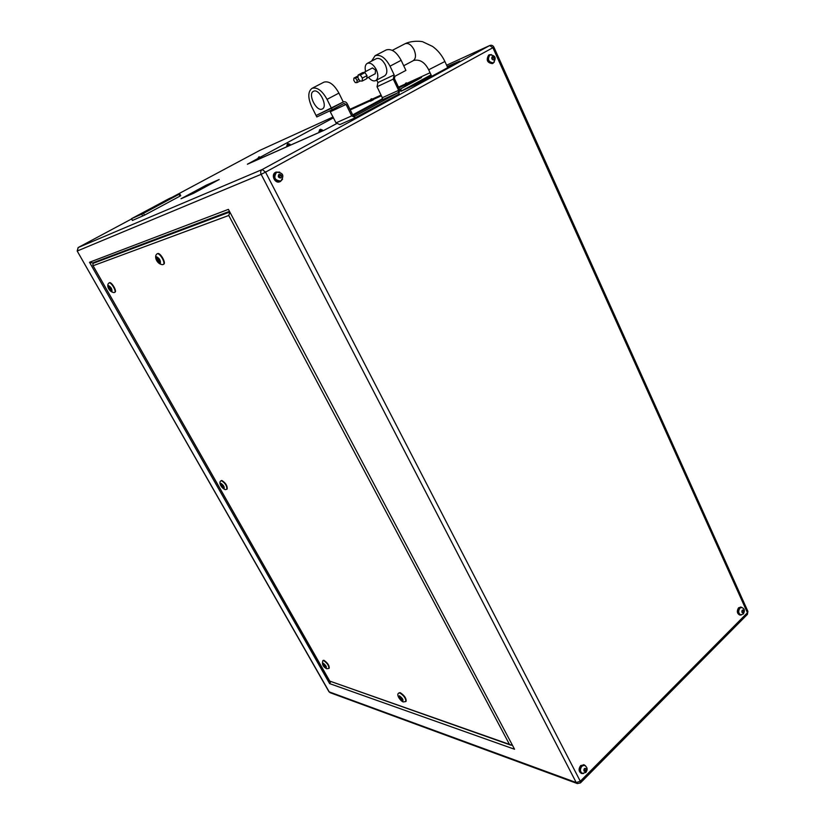 <?xml version="1.0" encoding="UTF-8"?>
<svg xmlns="http://www.w3.org/2000/svg" width="825" height="825" viewBox="0 0 825 825"><rect width="100%" height="100%" fill="white"/><g stroke="black" fill="none" stroke-linecap="round" stroke-linejoin="round"><path stroke-width="1.24" d="M313.448 91.317L313.521 91.276C319.254 88.058 328.35 106.642 322.224 108.993L322.224 108.993C316.542 112.21 307.416 93.885 313.448 91.317M327.051 99.361L331.454 108.281L343.272 101.98L316.068 115.5L331.454 108.281L332.186 109.756L316.79 116.954L311.726 106.796C307.766 97.763 307.849 91.616 311.974 88.358L312.118 88.285C317.202 86.976 322.173 90.668 327.051 99.361L338.92 93.101L343.272 101.98M323.843 82.211L323.988 82.139C329.113 80.798 334.084 84.459 338.92 93.101M366.816 78.179L375.262 73.724L375.499 70.032L372.436 67.959M376.221 58.719L376.427 58.606C379.603 57.729 382.583 59.812 385.358 64.876C387.554 70.28 387.307 73.951 384.605 75.89L375.829 80.541M368.476 77.302C371.013 80.365 373.395 81.489 375.623 80.654C378.304 78.726 378.541 75.044 376.313 69.63C373.519 64.546 370.538 62.442 367.373 63.308C365.207 64.618 364.629 67.361 365.609 71.528M405.044 85.511L408.21 83.892L407.963 83.377L404.797 84.985L405.044 85.511M370.425 101.238L373.436 99.691L373.199 99.206L370.188 100.743L370.425 101.238M318.924 131.484L319.192 132.021L322.472 130.329L322.204 129.793L318.924 131.484L320.564 129.278L321.946 129.896M286.822 145.747L287.079 146.262L290.194 144.653L289.936 144.148L286.822 145.747C287.141 144.179 287.667 143.478 288.379 143.653L289.709 144.231M257.575 158.74L257.823 159.225L260.803 157.688L260.556 157.204L257.575 158.74L259.04 156.75L260.36 157.276M400.022 90.472L401.105 89.791L399.95 90.245M741.407 607.52L739.437 608.149C737.653 611.16 737.962 613.367 740.365 614.769L740.541 614.78M584.43 765.352L581.481 766.095C579.439 769.137 579.604 771.509 581.976 773.211L582.13 773.262M280.871 180.85L280.603 180.984C274.715 180.376 273.353 177.509 276.519 172.384L276.21 172.507C273.044 177.633 274.405 180.5 280.294 181.098L280.294 181.098M493.34 62.762L493.195 62.834C488.441 62.081 487.317 59.472 489.823 54.986L489.462 55.151C486.956 59.627 488.08 62.246 492.834 62.989L492.938 62.937M583.502 773.52L581.883 773.551C579.305 771.705 579.129 769.127 581.347 765.827L584.286 764.919L585.688 766.002M583.976 764.847L580.645 765.59C578.438 768.879 578.614 771.458 581.182 773.303L581.491 773.386M741.562 614.842L740.334 615.079C737.725 613.563 737.385 611.17 739.313 607.891L741.201 607.159L742.407 607.778M740.871 607.138L738.581 607.778C736.653 611.047 736.983 613.439 739.592 614.955L739.922 614.976M282.583 179.169L280.459 181.479C275.571 183.965 271.085 174.56 276.024 172.147L279.716 172.095M276.024 172.126L275.478 172.363C270.548 174.787 275.024 184.171 279.902 181.696L280.139 181.603M494.309 62.019L492.968 63.329C487.812 62.514 486.595 59.678 489.308 54.821L491.422 54.605M489.07 54.924L488.658 55.11C485.935 59.967 487.162 62.803 492.319 63.618L492.473 63.535M400.682 698.136L401.218 698.909L400.682 698.136M158.153 259.679L158.689 260.648L158.153 259.679L158.72 259.349M163.577 264.258L163.701 264.206C166.433 263.185 160.287 252.337 157.678 253.574L157.41 253.718M405.797 701.518L406.117 701.24C406.364 698.301 404.425 695.465 400.29 692.711L399.176 692.794M109.952 288.152L110.447 289.018L109.952 288.152M222.234 485.657L222.719 486.441L222.234 485.657M324.349 665.27L324.823 665.981L324.349 665.27M114.912 292.194L115.015 292.153C117.212 291.359 111.622 281.738 109.519 282.697L109.302 282.82M226.865 489.225L227.184 488.998C227.432 485.739 225.648 482.893 221.832 480.48L221.358 480.604M328.927 668.415L329.227 668.167C329.35 665.476 327.597 662.867 323.978 660.34L323.173 660.392M332.186 109.756L343.963 103.476L346.077 104.424L351.698 115.892L355.544 117.655L398.867 94.06L399.764 89.812L394.412 78.571L394.897 76.282L405.91 70.403L401.146 60.307L390.029 66.165L394.164 74.858L393.267 79.107L398.619 90.358L398.145 92.648L354.915 116.139L352.842 115.191L347.232 103.733C346.18 101.97 344.871 101.382 343.293 101.97M355.286 117.758L339.807 124.596L336.022 122.873L329.783 110.88M431.042 74.848L400.888 91.307L422.08 81.593L459.772 61.06L447.222 66.536M206.24 185.182L180.995 198.753L193.493 193.339L219.151 179.52L206.24 185.182L206.745 186.13L192.761 193.658M382.068 99.815L373.663 104.404M365.527 108.828L356.297 113.829M247.593 164.144L257.544 158.678L247.387 164.237L323.998 130.319L336.538 123.668M382.532 98.691L352.688 114.881L382.532 98.722M399.599 89.471L421.523 77.529L408.076 83.614L421.018 77.787L399.589 89.44M260.483 157.09L333.496 117.789L260.473 157.08M404.848 85.078L398.815 87.821M381.377 95.752L373.302 99.423M370.229 100.825L350.254 109.911L370.239 100.856M132.536 220.419L144.509 215.16L179.994 196.123L180.747 195.69L179.788 193.906L168.919 198.712L131.464 218.718L143.509 213.345L179.788 193.906M281.335 175.343L281.377 177.189L279.964 177.973L278.51 176.911L278.468 175.065L279.881 174.281L281.335 175.343L279.5 176.086L279.531 177.653M586.08 768.89L586.111 770.478L585.08 771.519L584.007 770.962L583.976 769.364L585.007 768.322L586.08 768.89L584.863 768.467M743.676 610.593L743.717 612.037L742.871 612.882L741.984 612.294L741.943 610.851L742.799 609.995L743.676 610.593L742.397 610.387M491.875 57.214L492.999 56.595L494.165 57.616L494.206 59.256L493.082 59.885L491.917 58.864L491.875 57.214M96.845 261.35L93.215 263.33L92.761 265.155L329.763 681.099L512.243 745.357M329.629 683.616L89.513 262.278L228.412 209.354L514.563 749.255L329.629 683.616L330.639 681.77M89.513 262.278L92.586 262.958L229.226 211.447M510.923 745.181L329.763 681.099M509.334 744.171L228.762 215.48L229.752 212.448M325.287 666.92L323.812 664.321L325.287 666.92M223.472 486.812L221.647 484.626L222.255 486.709L223.266 487.472L223.472 486.812M111.158 289.214L109.302 287.017L110.127 289.534L111.086 290.163L111.158 289.214M111.045 289.018L110.127 289.534M110.055 287.502L109.23 287.966M222.007 484.904L221.451 485.286M402.126 699.518L401.342 698.094L400.115 697.104L399.682 697.538L401.682 699.94L402.126 699.518M158.565 259.06L157.441 258.39L157.297 259.493L159.39 261.927L158.565 259.06M159.421 260.618L158.276 261.257M158.318 258.916L157.297 259.493M491.906 58.503L494.165 57.616M492.979 59.802L494.206 59.256M741.964 611.758L743.717 612.037M583.987 769.735L586.111 770.478M279.768 177.829L281.377 177.189M278.468 175.333L279.5 176.086M247.562 164.093L324.442 130.082L336.517 123.647M404.858 85.109L398.836 87.852M381.387 95.782L373.312 99.454M143.251 213.376L177.148 195.247L166.928 199.805L134.341 217.233L143.251 213.376M207.487 185.8L206.745 186.13M431.558 75.941L414.305 85.336M386.079 50.005L386.234 49.933C391.586 48.438 396.547 51.892 401.146 60.307M394.164 74.858L377.922 82.572L377.035 86.738L382.315 97.721L381.841 99.969L353.079 115.572M376.726 80.066L377.922 82.572M390.029 66.165C385.399 57.709 380.428 54.213 375.117 55.688L371.528 61.153M356.926 82.634L357.06 80.417L355.554 78.138L353.904 78.107L353.77 80.324L355.276 82.593L356.926 82.634L360.009 81.015M357.06 80.417L358.927 79.437M355.554 78.138L358.029 76.849M353.904 78.107L358.091 75.91M366.785 78.643L366.991 75.653L364.97 72.621L362.742 72.579L358.143 74.982L357.957 77.983L359.978 81.015L362.196 81.067L366.785 78.643M362.196 81.067L362.392 78.076L366.991 75.653M362.392 78.076L360.36 75.023L364.97 72.621M360.36 75.023L358.143 74.982M431.733 76.333L428.68 69.785L444.892 61.514C441.963 55.285 437.848 50.263 432.568 46.427L422.967 41.889C422.658 41.363 412.407 40.167 405.168 43.684L404.951 43.787M403.714 65.742L413.108 60.761C415.882 58.792 416.213 55.131 414.088 49.789C411.376 44.797 408.406 42.756 405.168 43.684L392.298 50.366M288.348 143.663L287.368 144.189L288.348 143.663M372.921 99.309L371.683 98.732L370.765 99.227L371.662 98.742L370.188 100.743M406.354 82.902L405.426 83.397L406.354 82.902M320.533 129.298L319.533 129.845L320.533 129.298M492.308 56.605C491.257 58.544 491.752 59.637 493.783 59.874C494.825 57.936 494.33 56.842 492.308 56.605M741.582 607.53C744.511 608.376 745.109 610.521 743.377 613.944L740.778 614.831C738.375 613.439 738.066 611.232 739.839 608.211L741.17 607.468M742.263 610.191C741.489 612.181 741.861 613.016 743.397 612.686C744.171 610.696 743.799 609.871 742.263 610.191M584.585 765.394C587.452 767.24 587.874 769.591 585.863 772.458L582.368 773.355C579.996 771.643 579.831 769.271 581.873 766.229L584.193 765.26M584.368 768.601C583.409 770.89 583.863 771.767 585.719 771.241C586.678 768.952 586.224 768.075 584.368 768.601M279.005 174.343C277.695 176.602 278.303 177.787 280.84 177.901C282.15 175.653 281.542 174.467 279.005 174.343M398.826 693.093L399.939 693.021C404.064 695.764 406.013 698.61 405.766 701.549L403.219 701.941M399.393 695.795C398.042 696.816 399.042 698.631 402.404 701.25C403.776 700.239 402.765 698.424 399.393 695.795M156.533 256.761C155.987 259.627 157.245 261.896 160.297 263.557C160.854 260.69 159.607 258.421 156.533 256.761M157.059 253.904L157.235 253.822C159.844 252.584 165.99 263.433 163.267 264.454L163.133 264.505M322.843 660.67L323.647 660.608C327.267 663.135 329.02 665.744 328.897 668.436L326.741 668.776C323.049 666.878 321.75 664.166 322.864 660.639L323.204 660.371M323.122 663.125C322.142 664.156 323.091 665.816 325.968 668.126C326.958 667.105 326.009 665.435 323.122 663.125M220.987 480.851L221.471 480.728C225.277 483.151 227.061 485.987 226.823 489.256L225.338 489.637M220.894 483.306C220.213 484.997 221.255 486.822 224.018 488.792C224.709 487.111 223.668 485.286 220.894 483.306M108.797 283.15L109.117 282.923C111.22 281.964 116.81 291.586 114.613 292.38L114.51 292.421M108.477 285.563C108.157 288.038 109.302 290.049 111.911 291.607C112.241 289.142 111.097 287.131 108.477 285.563M78.128 247.552L77.179 251.006L329.206 691.886L576.221 782.543L261.154 174.322L77.323 250.965L78.169 247.531L131.598 218.955L78.179 247.531L262.237 169.517L489.607 45.592L446.603 65.206L489.668 45.561L492.886 47.716L265.537 172.126L580.295 781.254L747.429 612.738L492.886 47.716L493.876 47.118C492.907 45.416 491.504 44.89 489.668 45.561M430.062 72.744L407.643 82.974L430.062 72.744M404.693 84.315L398.496 87.141L404.704 84.315M381.057 95.092L372.89 98.814L381.057 95.092M370.085 100.093L349.944 109.282L370.085 100.093M259.978 150.305L333.094 116.964L259.772 150.398L172.002 197.34L259.72 150.428M228.412 209.354L514.563 749.255M261.154 174.322C260.288 172.239 260.648 170.631 262.237 169.517L265.537 172.126L261.154 174.322M580.47 782.894L577.335 783.575L576.221 782.543L580.295 781.254L580.47 782.894L747.378 614.429L747.904 611.366L493.876 47.118M77.179 251.006L328.938 691.68L330.144 692.691L577.283 783.544M92.751 262.897L93.05 263.433M93.215 263.33L229.567 212.108M228.762 215.48L93.204 265.702M143.509 213.345L144.509 215.16M141.745 214.242L142.735 216.047M179.035 194.339L179.994 196.123M131.567 218.677L132.547 220.45M167.32 200.516L166.928 199.805M167.888 200.217L167.506 199.516M351.698 115.892L336.022 122.873M393.267 79.107L377.035 86.738M398.619 90.358L382.315 97.721M398.145 92.648L381.841 99.969M346.077 104.424L330.485 111.684M323.988 82.139L312.118 88.285M407.963 83.377L406.374 82.882L404.797 84.985M581.79 773.52L581.182 773.303M740.252 615.068L739.592 614.955M399.207 692.763L398.857 693.062C395.629 694.485 400.702 701.116 403.167 701.931M157.575 253.615L157.132 253.863C153.656 255.791 156.616 264.371 162.721 264.67M221.389 480.573L221.028 480.82C218.264 481.996 221.069 488.142 225.256 489.637M109.426 282.738L109.024 282.965C105.971 284.883 108.869 292.091 114.087 292.597M747.409 614.398L747.904 611.366M328.938 691.68L330.093 692.67M329.814 681.409L92.761 265.155M158.699 260.638L159.256 260.329M489.431 54.759L488.782 55.048M276.251 172.023L275.705 172.25M741.201 607.159L740.458 607.045M584.286 764.919L583.595 764.682M280.974 180.799C284.439 175.477 283.027 172.631 276.726 172.27L276.427 172.394M493.463 62.7C496.557 57.894 495.382 55.306 489.937 54.935M131.464 218.718L132.443 220.481M355.379 117.727L339.807 124.596M447.728 67.629L444.892 61.514M428.68 69.785C424.803 62.226 419.822 59.111 413.738 60.452M386.234 49.933L375.117 55.688M376.427 58.606L367.373 63.308M363.577 72.6L372.508 67.918"/></g></svg>
